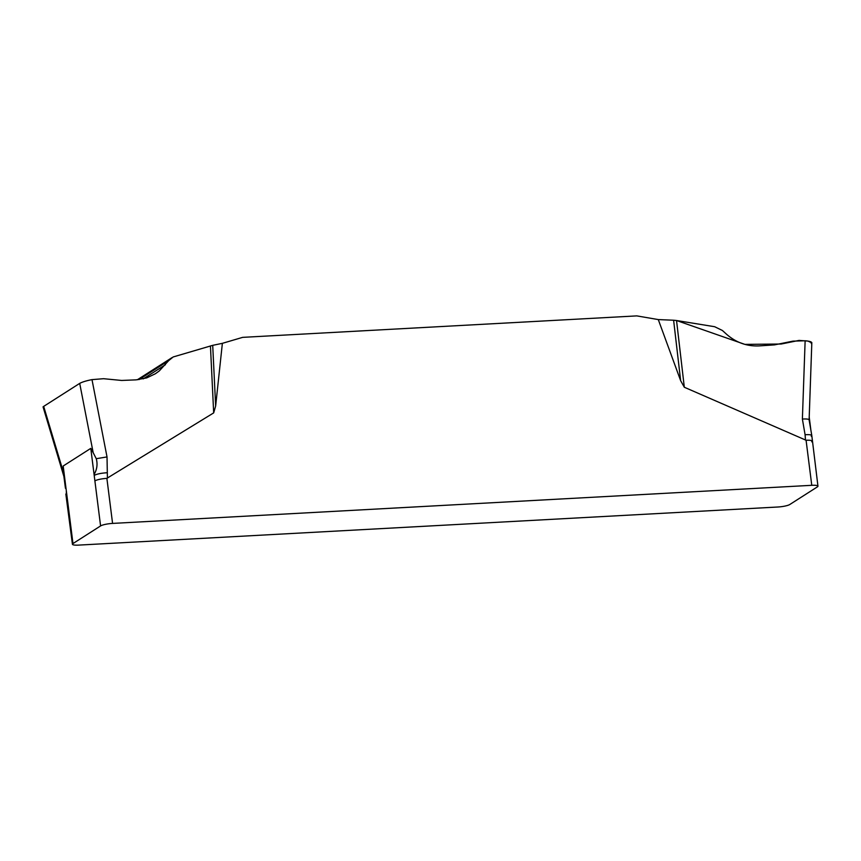 <?xml version="1.0" encoding="UTF-8"?>
<svg xmlns="http://www.w3.org/2000/svg" width="861" height="861" viewBox="0 0 861 861"><rect width="100%" height="100%" fill="white"/><g stroke="black" fill="none" stroke-linecap="round" stroke-linejoin="round"><path stroke-width="1.29" d="M222.375 343.335L212.71 345.336L215.648 406.026L222.375 343.335L242.641 337.361L636.796 315.89L658.288 319.582L680.653 380.68L673.614 320.227L658.288 319.582M215.648 406.026L213.679 412.893L106.882 478.339L112.576 523.413L811.772 485.313A9.439 1.733 -7.2 0 1 817.95 486.164A9.439 1.733 -7.2 0 1 817.39 486.874L789.795 504.503A9.439 1.733 -7.2 0 1 777.795 507.011L78.609 545.11A9.439 1.733 -7.2 0 1 72.432 544.26A9.439 1.733 -7.2 0 1 72.981 543.56L100.586 525.931A9.439 1.733 -7.2 0 1 112.576 523.413M811.772 485.313L806.079 440.251L684.312 387.246L680.653 380.68M212.71 345.336L173.169 356.96L168.648 360.651L159.263 370.94L155.389 373.749L146.693 377.904L136.027 379.862L121.67 380.454L103.557 378.7L91.998 379.626L107.022 456.933L107.41 478.178M213.679 412.893L210.439 345.918M91.998 379.626C86.401 380.723 82.301 381.983 79.707 383.382L43.685 406.392L63.273 471.796L63.187 466.005L72.981 543.56M100.586 525.931L90.782 448.377L93.182 452.692L79.707 383.382M93.182 452.692L96.26 458.698C97.713 463.982 97.078 469.094 94.366 474.034L94.204 475.444M43.685 406.392L43.115 407.081M90.782 448.377L63.187 466.005M811.826 342.592L809.114 419.856C808.759 419.081 806.52 418.812 802.387 419.049L805.132 340.773L792.981 341.128L774.459 344.884L759.445 345.885C747.068 346.52 736.08 342.624 726.469 334.176L722.39 330.484L714.652 326.717L676.542 320.518L684.312 387.246M811.805 342.893L807.93 341.064L799.008 340.418L781.207 344.023L744.883 344.378L676.542 320.518L673.614 320.227M802.387 419.049L805.078 434.708C810.61 434.461 812.666 434.977 811.245 436.236M811.256 343.517C812.698 342.183 810.653 341.268 805.132 340.773M94.893 480.858C97.315 479.609 101.318 478.781 106.882 478.339M66.727 499.165L67.287 498.487M806.079 440.251C811.213 440.089 813.085 440.617 811.697 441.801M63.273 471.785L65.447 488.284M66.609 493.073L66.2 492.029M809.103 419.856L811.805 435.548L817.95 486.164M107.022 456.933L96.26 458.698M805.519 440.132L805.078 434.708M106.968 472.754C101.243 473.12 97.067 473.97 94.43 475.294L94.366 474.034M165.366 364.752L143.26 378.872M168.648 360.651L138.944 379.626M43.05 406.855L63.832 476.241M65.823 493.934L72.432 544.26M809.211 417.015L810.911 430.425M171.952 357.659L137.319 379.787"/></g></svg>
